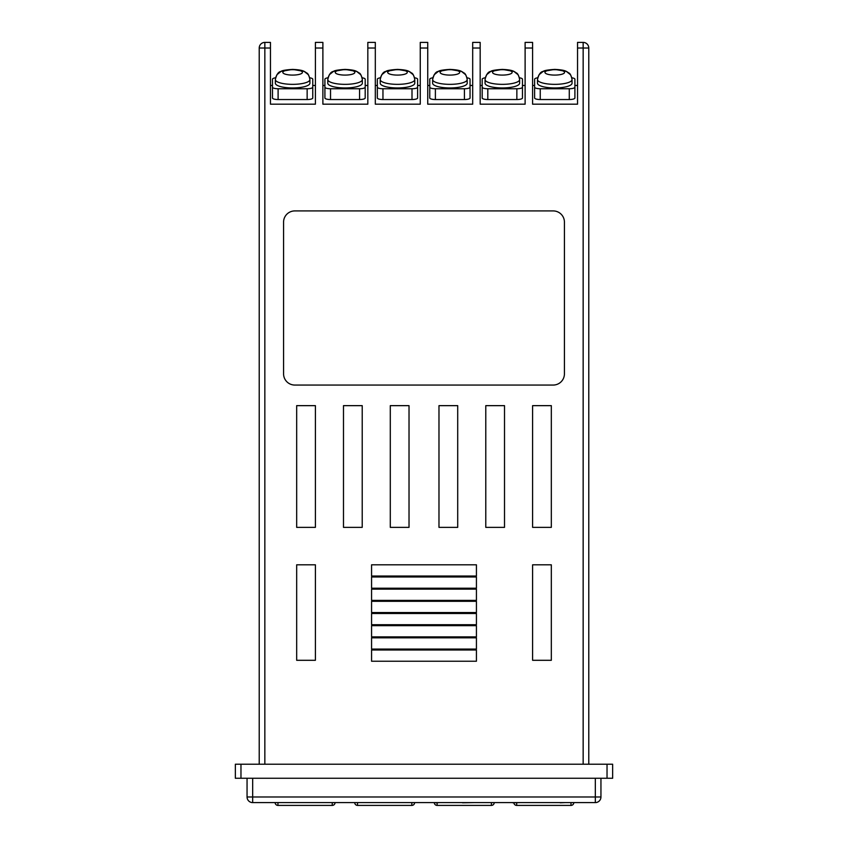 <?xml version="1.0" encoding="UTF-8"?>
<svg xmlns="http://www.w3.org/2000/svg" width="848" height="848" viewBox="0 0 848 848"><rect width="100%" height="100%" fill="white"/><g stroke="black" fill="none" stroke-linecap="round" stroke-linejoin="round"><path stroke-width="1.27" d="M406.531 805.409L361.545 805.409M292.624 87.959A17.289 4.759 0 0 0 309.912 83.189L309.912 79.595A17.289 4.759 180 0 1 292.624 84.355A17.289 4.759 180 0 1 275.346 79.595L275.346 83.189A17.289 4.759 0 0 0 292.624 87.959M345.051 87.959A17.289 4.759 0 0 0 362.34 83.189L362.34 79.595A17.289 4.759 180 0 1 345.051 84.355A17.289 4.759 180 0 1 327.773 79.595L327.773 83.189A17.289 4.759 0 0 0 345.051 87.959M397.479 87.959A17.289 4.759 0 0 0 414.767 83.189L414.767 79.595A17.289 4.759 180 0 1 397.479 84.355A17.289 4.759 180 0 1 380.201 79.595L380.201 83.189A17.289 4.759 0 0 0 397.479 87.959M449.906 87.959A17.289 4.759 0 0 0 467.195 83.189L467.195 79.595A17.289 4.759 180 0 1 449.906 84.355A17.289 4.759 180 0 1 432.628 79.595L432.628 83.189A17.289 4.759 0 0 0 449.906 87.959M502.334 87.959A17.289 4.759 0 0 0 519.623 83.189L519.623 79.595A17.289 4.759 180 0 1 502.334 84.355A17.289 4.759 180 0 1 485.056 79.595L485.056 83.189A17.289 4.759 0 0 0 502.334 87.959M554.762 87.959A17.289 4.759 0 0 0 572.05 83.189L572.05 79.595A17.289 4.759 180 0 1 554.762 84.355A17.289 4.759 180 0 1 537.484 79.595L537.484 83.189A17.289 4.759 0 0 0 554.762 87.959M252.672 778.263L252.672 802.6A5.618 5.618 0 0 1 247.054 796.982L595.328 796.982L595.328 802.6L252.672 802.6A5.618 5.618 0 0 1 247.054 796.982L247.054 778.263M259.223 764.218L259.223 48.018A5.618 5.618 0 0 1 264.841 42.4L270.459 42.4L264.841 42.4A5.618 5.618 0 0 0 259.223 48.018L264.841 48.018L264.841 764.218M551.327 564.81L551.327 660.295L532.597 660.295L532.597 564.81L551.327 564.81M371.572 650.003L371.572 661.239L476.428 661.239L476.428 650.003L371.572 650.003M371.572 637.834L371.572 649.07L476.428 649.07L476.428 637.834L371.572 637.834M371.572 625.665L371.572 636.89L476.428 636.89L476.428 625.665L371.572 625.665M371.572 613.486L371.572 624.722L476.428 624.722L476.428 613.486L371.572 613.486M371.572 601.317L371.572 612.553L476.428 612.553L476.428 601.317L371.572 601.317M371.572 589.148L371.572 600.384L476.428 600.384L476.428 589.148L371.572 589.148M371.572 576.979L371.572 588.215L476.428 588.215L476.428 576.979L371.572 576.979M371.572 576.036L476.428 576.036L476.428 564.81L371.572 564.81L371.572 576.036M551.327 405.651L551.327 527.361L532.597 527.361L532.597 405.651L551.327 405.651M315.403 660.295L296.673 660.295L296.673 564.81L315.403 564.81L315.403 660.295M343.482 527.361L362.213 527.361L362.213 405.651L343.482 405.651L343.482 527.361M296.673 527.361L315.403 527.361L315.403 405.651L296.673 405.651L296.673 527.361M553.193 210.919L294.807 210.919A11.236 11.236 0 0 0 283.571 222.155L283.571 373.82A11.236 11.236 0 0 0 294.807 385.056L553.193 385.056A11.236 11.236 0 0 0 564.429 373.82L564.429 222.155A11.236 11.236 0 0 0 553.193 210.919M390.292 405.651L390.292 527.361L409.022 527.361L409.022 405.651L390.292 405.651M485.787 405.651L504.518 405.651L504.518 527.361L485.787 527.361L485.787 405.651M438.978 405.651L457.708 405.651L457.708 527.361L438.978 527.361L438.978 405.651M322.887 42.4L315.403 42.4L322.887 42.4L322.887 48.018L315.403 48.018L315.403 104.187L270.459 104.187L270.459 48.018L264.841 48.018L264.841 42.4A5.618 5.618 0 0 0 259.223 48.018M270.459 85.468L272.484 85.468L272.484 79.193L272.484 97.997A5.618 1.548 0 0 0 278.102 99.545L307.146 99.545A5.618 1.548 0 0 0 312.764 97.997L312.764 79.193L312.764 85.468L315.403 85.468M375.314 42.4L367.831 42.4L375.314 42.4L375.314 48.018L367.831 48.018L367.831 104.187L322.887 104.187L322.887 48.018M322.887 85.468L324.911 85.468L324.911 79.193L324.911 97.997A5.618 1.548 0 0 0 330.529 99.545L359.573 99.545A5.618 1.548 0 0 0 365.191 97.997L365.191 79.193L365.191 85.468L367.831 85.468M427.742 42.4L420.258 42.4L427.742 42.4L427.742 48.018L420.258 48.018L420.258 104.187L375.314 104.187L375.314 48.018M375.314 85.468L377.339 85.468L377.339 79.193L377.339 97.997A5.618 1.548 0 0 0 382.957 99.545L412.001 99.545A5.618 1.548 0 0 0 417.619 97.997L417.619 79.193L417.619 85.468L420.258 85.468M480.169 42.4L472.686 42.4L480.169 42.4L480.169 48.018L472.686 48.018L472.686 104.187L427.742 104.187L427.742 48.018M427.742 85.468L429.766 85.468L429.766 79.193L429.766 97.997A5.618 1.548 0 0 0 435.384 99.545L464.428 99.545A5.618 1.548 0 0 0 470.046 97.997L470.046 79.193L470.046 85.468L472.686 85.468M532.597 42.4L525.113 42.4L532.597 42.4L532.597 48.018L525.113 48.018L525.113 104.187L480.169 104.187L480.169 48.018M480.169 85.468L482.194 85.468L482.194 79.193L482.194 97.997A5.618 1.548 0 0 0 487.812 99.545L516.856 99.545A5.618 1.548 0 0 0 522.474 97.997L522.474 79.193L522.474 85.468L525.113 85.468M572.05 79.595C571.255 75.62 570.163 73.405 568.785 72.928C566.188 71.327 565.595 69.939 554.762 69.398L543.176 71.423L539.084 74.688L537.674 77.815A5.618 1.548 0 0 0 534.622 79.193L534.622 87.196A5.618 1.548 0 0 0 540.24 88.743L569.284 88.743A5.618 1.548 0 0 0 574.902 87.196L574.902 79.193A5.618 1.548 0 0 0 571.859 77.815L570.45 74.688L566.358 71.423L554.762 69.398C547.935 69.833 544.066 70.511 543.155 71.433C540.589 71.709 538.703 74.433 537.484 79.595M585.025 42.718A5.618 5.618 0 0 0 583.159 42.4A5.618 5.618 0 0 1 588.777 48.018A5.618 5.618 0 0 0 583.159 42.4L577.541 42.4L583.159 42.4L583.159 48.018L577.541 48.018L577.541 104.187L532.597 104.187L532.597 48.018M532.597 85.468L534.622 85.468L534.622 79.193L534.622 97.997A5.618 1.548 0 0 0 540.24 99.545L569.284 99.545A5.618 1.548 0 0 0 574.902 97.997L574.902 79.193L574.902 85.468L577.541 85.468M315.403 48.018L315.403 42.4M367.831 48.018L367.831 42.4M420.258 48.018L420.258 42.4M472.686 48.018L472.686 42.4M525.113 48.018L525.113 42.4M577.541 48.018L577.541 42.4M583.159 764.218L583.159 48.018L588.777 48.018L588.777 764.218M270.459 42.4L270.459 48.018M534.622 89.994L534.622 97.997M467.195 79.595C466.4 75.62 465.308 73.405 463.93 72.928C461.333 71.327 460.74 69.939 449.906 69.398L438.321 71.423L434.229 74.688L432.819 77.815A5.618 1.548 0 0 0 429.766 79.193L429.766 89.994M519.623 79.595C518.828 75.62 517.736 73.405 516.358 72.928C513.761 71.327 513.167 69.939 502.334 69.398L490.748 71.423L486.657 74.688L485.247 77.815A5.618 1.548 0 0 0 482.194 79.193L482.194 87.196A5.618 1.548 0 0 0 487.812 88.743L516.856 88.743A5.618 1.548 0 0 0 522.474 87.196L522.474 79.193A5.618 1.548 0 0 0 519.432 77.815L518.022 74.688L513.93 71.423L502.334 69.398C495.508 69.833 491.639 70.511 490.727 71.433C488.162 71.709 486.275 74.433 485.056 79.595M432.628 79.595C433.847 74.433 435.734 71.709 438.299 71.433C439.211 70.511 443.08 69.833 449.906 69.398L461.503 71.423L465.594 74.688L467.004 77.815A5.618 1.548 0 0 1 470.046 79.193L470.046 87.196A5.618 1.548 0 0 1 464.428 88.743L435.384 88.743A5.618 1.548 0 0 1 429.766 87.196L429.766 97.997M414.767 79.595C413.972 75.62 412.881 73.405 411.503 72.928C408.906 71.327 408.312 69.939 397.479 69.398L385.893 71.423L381.801 74.688L380.392 77.815A5.618 1.548 0 0 0 377.339 79.193L377.339 87.196A5.618 1.548 0 0 0 382.957 88.743L412.001 88.743A5.618 1.548 0 0 0 417.619 87.196L417.619 79.193A5.618 1.548 0 0 0 414.577 77.815L413.167 74.688L409.075 71.423L397.479 69.398C390.652 69.833 386.783 70.511 385.872 71.433C383.307 71.709 381.409 74.433 380.201 79.595M362.34 79.595C361.545 75.62 360.453 73.405 359.075 72.928C356.478 71.327 355.884 69.939 345.051 69.398L333.465 71.423L329.374 74.688L327.964 77.815A5.618 1.548 0 0 0 324.911 79.193L324.911 87.196A5.618 1.548 0 0 0 330.529 88.743L359.573 88.743A5.618 1.548 0 0 0 365.191 87.196L365.191 79.193A5.618 1.548 0 0 0 362.149 77.815L360.739 74.688L356.637 71.423L345.051 69.398C338.225 69.833 334.356 70.511 333.444 71.433C330.879 71.709 328.982 74.433 327.773 79.595M309.912 79.595C309.117 75.62 308.025 73.405 306.647 72.928C304.05 71.327 303.457 69.939 292.624 69.398L281.038 71.423L276.946 74.688L275.536 77.815A5.618 1.548 0 0 0 272.484 79.193L272.484 87.196A5.618 1.548 0 0 0 278.102 88.743L307.146 88.743A5.618 1.548 0 0 0 312.764 87.196L312.764 79.193A5.618 1.548 0 0 0 309.721 77.815L308.312 74.688L304.209 71.423L292.624 69.398C285.797 69.833 281.928 70.511 281.017 71.433C278.451 71.709 276.554 74.433 275.346 79.595M235.352 778.263L235.352 764.218L235.352 778.263L612.648 778.263L612.648 764.218L607.03 764.218L607.03 778.263M235.352 764.218L607.03 764.218M561.906 805.409L523.121 805.409M483.646 805.409L444.861 805.409M285.225 805.409L297.457 805.409M299.98 805.409L311.439 805.409M312.986 805.409L324.837 805.409M376.554 802.6L386.455 802.6M364.905 802.6L374.805 802.6M352.863 802.6L363.739 802.6M314.799 802.6L328.462 802.6M291.553 802.6L311.205 802.6M573.799 802.6A2.809 2.809 0 0 1 570.99 805.409A2.809 2.809 0 0 0 573.799 802.6A2.809 2.809 0 0 1 570.99 805.409L516.686 805.409A2.809 2.809 0 0 1 513.877 802.791A2.809 2.809 0 0 0 516.686 805.409A2.809 2.809 0 0 1 513.877 802.791A2.809 2.809 0 0 0 516.686 805.409L516.686 802.791M491.405 802.791L491.405 805.409A2.809 2.809 0 0 0 494.214 802.791A2.809 2.809 0 0 1 491.405 805.409L437.112 805.409A2.809 2.809 0 0 1 434.303 802.791A2.809 2.809 0 0 0 437.112 805.409L437.112 802.791M335.055 802.791A2.809 2.809 0 0 1 332.246 805.409L277.953 805.409A2.809 2.809 0 0 1 275.144 802.791M411.831 802.6L411.831 805.409A2.809 2.809 0 0 0 414.64 802.6A2.809 2.809 0 0 1 411.831 805.409L357.527 805.409A2.809 2.809 0 0 1 354.729 802.791M273.098 802.6L289.391 802.6M330.137 802.6L349.789 802.6M387.812 802.6L398.687 802.6M595.328 778.263L595.328 796.982L600.946 796.982A5.618 5.618 0 0 1 595.328 802.6A5.618 5.618 0 0 0 600.946 796.982A5.618 5.618 0 0 1 595.328 802.6A5.618 5.618 0 0 0 600.946 796.982L600.946 778.263M419.495 802.6L430.434 802.6M435.724 802.6L432.088 802.6M435.724 802.791L439.434 802.6M446.928 802.6L440.875 802.6M447.935 802.6L459.605 802.6M462.51 802.6L460.612 802.6M462.51 802.791L473.714 802.6M474.509 802.6L485.459 802.6M492.01 802.6L485.957 802.6M495.327 802.6L493.303 802.6M497.341 802.6L509.001 802.6M512.839 802.6L511.026 802.6M512.839 802.791L519.951 802.6M522.548 802.6L531.473 802.6M535.215 802.6L533.201 802.6M537.812 802.6L545.232 802.6M552.938 802.6L546.886 802.6M554.38 802.6L560.242 802.6M560.242 802.791L565.033 802.6M571.944 802.6L565.902 802.6M292.624 75.09A9.794 2.703 0 0 0 302.418 72.398A9.794 2.703 0 0 0 292.624 69.695A9.794 2.703 0 0 0 282.829 72.398A9.794 2.703 0 0 0 292.624 75.09M345.051 75.09A9.794 2.703 0 0 0 354.846 72.398A9.794 2.703 0 0 0 345.051 69.695A9.794 2.703 0 0 0 335.257 72.398A9.794 2.703 0 0 0 345.051 75.09M397.479 75.09A9.794 2.703 0 0 0 407.273 72.398A9.794 2.703 0 0 0 397.479 69.695A9.794 2.703 0 0 0 387.684 72.398A9.794 2.703 0 0 0 397.479 75.09M449.906 75.09A9.794 2.703 0 0 0 459.711 72.398A9.794 2.703 0 0 0 449.906 69.695A9.794 2.703 0 0 0 440.112 72.398A9.794 2.703 0 0 0 449.906 75.09M502.334 75.09A9.794 2.703 0 0 0 512.139 72.398A9.794 2.703 0 0 0 502.334 69.695A9.794 2.703 0 0 0 492.54 72.398A9.794 2.703 0 0 0 502.334 75.09M554.762 75.09A9.794 2.703 0 0 0 564.567 72.398A9.794 2.703 0 0 0 554.762 69.695A9.794 2.703 0 0 0 544.967 72.398A9.794 2.703 0 0 0 554.762 75.09M262.975 42.718A5.618 5.618 0 0 1 264.841 42.4M540.24 88.743L540.24 99.545M569.284 88.743L569.284 99.545M487.812 88.743L487.812 99.545M516.856 88.743L516.856 99.545M435.384 88.743L435.384 99.545M464.428 88.743L464.428 99.545M382.957 88.743L382.957 99.545M412.001 88.743L412.001 99.545M330.529 88.743L330.529 99.545M359.573 88.743L359.573 99.545M278.102 88.743L278.102 99.545M307.146 88.743L307.146 99.545M240.97 764.218L240.97 778.263M570.99 802.791L570.99 805.409M332.246 802.791L332.246 805.409M277.953 802.791L277.953 805.409M357.527 802.791L357.527 805.409"/></g></svg>
